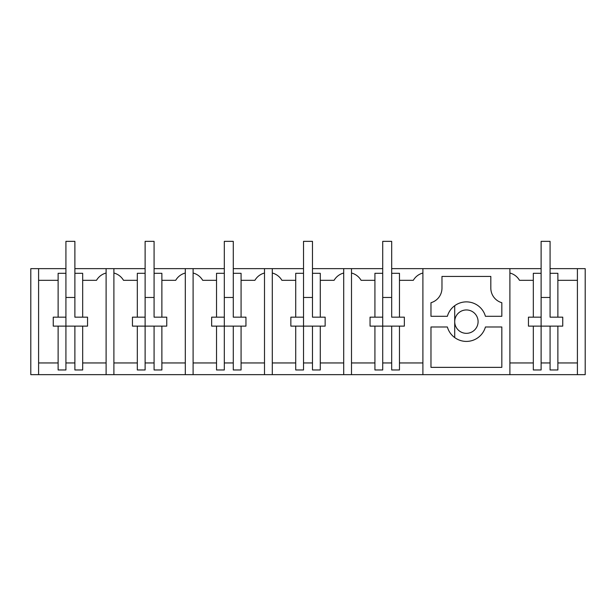<?xml version="1.0" encoding="UTF-8"?>
<svg xmlns="http://www.w3.org/2000/svg" width="616" height="616" viewBox="0 0 616 616"><rect width="100%" height="100%" fill="white"/><g stroke="black" fill="none" stroke-linecap="round" stroke-linejoin="round"><path stroke-width="0.92" d="M137.322 280.326L123.5 280.326A15.593 15.593 0 0 0 113.898 273.027L113.898 268.638L106.106 268.638L106.106 374.651L30.8 374.651L30.8 268.638L65.92 268.638M550.08 268.638L585.2 268.638L585.2 374.651L106.106 374.651M145.114 268.638L113.898 268.638L113.898 374.651L113.898 362.955L137.322 362.955M74.883 268.638L106.106 268.638M154.085 268.638L185.3 268.638L185.3 374.651M216.524 280.326L202.703 280.326A15.593 15.593 0 0 0 193.101 273.027L193.101 268.638L185.3 268.638M216.524 362.955L193.101 362.955L193.101 374.651L193.101 268.638L224.316 268.638M233.279 268.638L264.503 268.638L264.503 374.651M295.726 280.326L281.905 280.326A15.593 15.593 0 0 0 272.295 273.027L272.295 268.638L264.503 268.638M295.726 362.955L272.295 362.955L272.295 374.651L272.295 268.638L303.519 268.638M312.481 268.638L343.705 268.638L343.705 374.651M374.921 280.326L361.099 280.326A15.593 15.593 0 0 0 351.497 273.027L351.497 268.638L343.705 268.638M374.921 362.955L351.497 362.955L351.497 374.651L351.497 268.638L382.721 268.638M391.684 268.638L422.899 268.638L422.899 374.651M541.118 268.638L422.899 268.638M106.106 273.027A15.593 15.593 0 0 0 96.496 280.326L82.675 280.326M82.675 362.955L106.106 362.955M53.253 326.126L53.253 317.163L53.253 326.126L87.549 326.126L87.549 317.163L74.883 317.163L74.883 273.312L82.675 273.312L82.675 317.163M38.592 268.638L38.592 374.651M65.92 317.163L65.92 273.312L58.12 273.312L58.12 317.163L65.92 317.163L65.92 369.97L58.12 369.97L58.12 326.126M58.12 280.326L38.592 280.326M82.675 326.126L82.675 369.97L74.883 369.97L74.883 326.126M53.253 317.163L58.12 317.163M74.883 362.955L65.92 362.955M38.592 362.955L58.12 362.955M185.3 273.027A15.593 15.593 0 0 0 175.699 280.326L161.877 280.326M161.877 362.955L185.3 362.955M132.448 326.126L132.448 317.163L132.448 326.126L166.751 326.126L166.751 317.163L154.085 317.163L154.085 273.312L161.877 273.312L161.877 317.163M145.114 317.163L145.114 273.312L137.322 273.312L137.322 317.163L145.114 317.163L145.114 369.97L137.322 369.97L137.322 326.126M161.877 326.126L161.877 369.97L154.085 369.97L154.085 326.126M132.448 317.163L137.322 317.163M154.085 362.955L145.114 362.955M264.503 273.027A15.593 15.593 0 0 0 254.901 280.326L241.079 280.326M241.079 362.955L264.503 362.955M211.65 326.126L211.65 317.163L211.65 326.126L245.953 326.126L245.953 317.163L233.279 317.163L233.279 273.312L241.079 273.312L241.079 317.163M224.316 317.163L224.316 273.312L216.524 273.312L216.524 317.163L224.316 317.163L224.316 369.97L216.524 369.97L216.524 326.126M241.079 326.126L241.079 369.97L233.279 369.97L233.279 326.126M211.65 317.163L216.524 317.163M233.279 362.955L224.316 362.955M343.705 273.027A15.593 15.593 0 0 0 334.095 280.326L320.274 280.326M320.274 362.955L343.705 362.955M290.852 326.126L290.852 317.163L290.852 326.126L325.148 326.126L325.148 317.163L312.481 317.163L312.481 273.312L320.274 273.312L320.274 317.163M303.519 317.163L303.519 273.312L295.726 273.312L295.726 317.163L303.519 317.163L303.519 369.97L295.726 369.97L295.726 326.126M320.274 326.126L320.274 369.97L312.481 369.97L312.481 326.126M290.852 317.163L295.726 317.163M312.481 362.955L303.519 362.955M509.894 268.638L509.894 374.651M501.824 367.359L501.824 326.988L485.431 326.988A19.766 19.766 0 0 1 447.37 326.988L430.977 326.988L430.977 367.359L501.824 367.359M485.431 316.301A19.766 19.766 0 0 0 447.37 316.301L430.977 316.301L430.977 302.71A15.177 15.177 0 0 0 441.972 288.119L441.972 276.43L490.821 276.43L490.821 288.119A15.177 15.177 0 0 0 501.824 302.71L501.824 316.301L485.431 316.301M466.397 309.948A11.696 11.696 0 0 0 454.708 321.644A11.696 11.696 0 0 0 466.397 333.333A11.696 11.696 0 0 0 478.093 321.644A11.696 11.696 0 0 0 466.397 309.948M422.899 273.027A15.593 15.593 0 0 0 413.298 280.326L399.476 280.326M399.476 362.955L422.899 362.955M370.047 326.126L370.047 317.163L370.047 326.126L404.35 326.126L404.35 317.163L391.684 317.163L391.684 273.312L399.476 273.312L399.476 317.163M382.721 317.163L382.721 273.312L374.921 273.312L374.921 317.163L382.721 317.163L382.721 369.97L374.921 369.97L374.921 326.126M399.476 326.126L399.476 369.97L391.684 369.97L391.684 326.126M370.047 317.163L374.921 317.163M391.684 362.955L382.721 362.955M509.894 362.955L533.325 362.955M533.325 280.326L519.504 280.326A15.593 15.593 0 0 0 509.894 273.027M528.451 326.126L528.451 317.163L528.451 326.126L533.325 326.126L533.325 369.97L541.118 369.97L541.118 326.126L550.08 326.126L550.08 369.97L557.88 369.97L557.88 326.126L550.08 326.126M528.451 317.163L533.325 317.163L533.325 273.312L541.118 273.312L541.118 317.163L533.325 317.163M577.408 268.638L577.408 374.651M557.88 362.955L577.408 362.955M550.08 362.955L541.118 362.955M562.747 326.126L562.747 317.163L562.747 326.126L557.88 326.126M533.325 326.126L541.118 326.126L541.118 317.163M562.747 317.163L550.08 317.163L550.08 273.312L557.88 273.312L557.88 317.163M577.408 280.326L557.88 280.326M87.549 326.126L87.549 317.163M65.92 273.312L65.92 241.349L74.883 241.349L74.883 273.312M65.92 297.474L74.883 297.474M166.751 326.126L166.751 317.163M145.114 273.312L145.114 241.349L154.085 241.349L154.085 273.312M145.114 297.474L154.085 297.474M245.953 326.126L245.953 317.163M224.316 273.312L224.316 241.349L233.279 241.349L233.279 273.312M224.316 297.474L233.279 297.474M325.148 326.126L325.148 317.163M303.519 273.312L303.519 241.349L312.481 241.349L312.481 273.312M303.519 297.474L312.481 297.474M404.35 326.126L404.35 317.163M382.721 273.312L382.721 241.349L391.684 241.349L391.684 273.312M382.721 297.474L391.684 297.474M541.118 273.312L541.118 241.349L550.08 241.349L550.08 273.312M541.118 297.474L550.08 297.474M454.708 305.705L454.708 337.576"/></g></svg>
